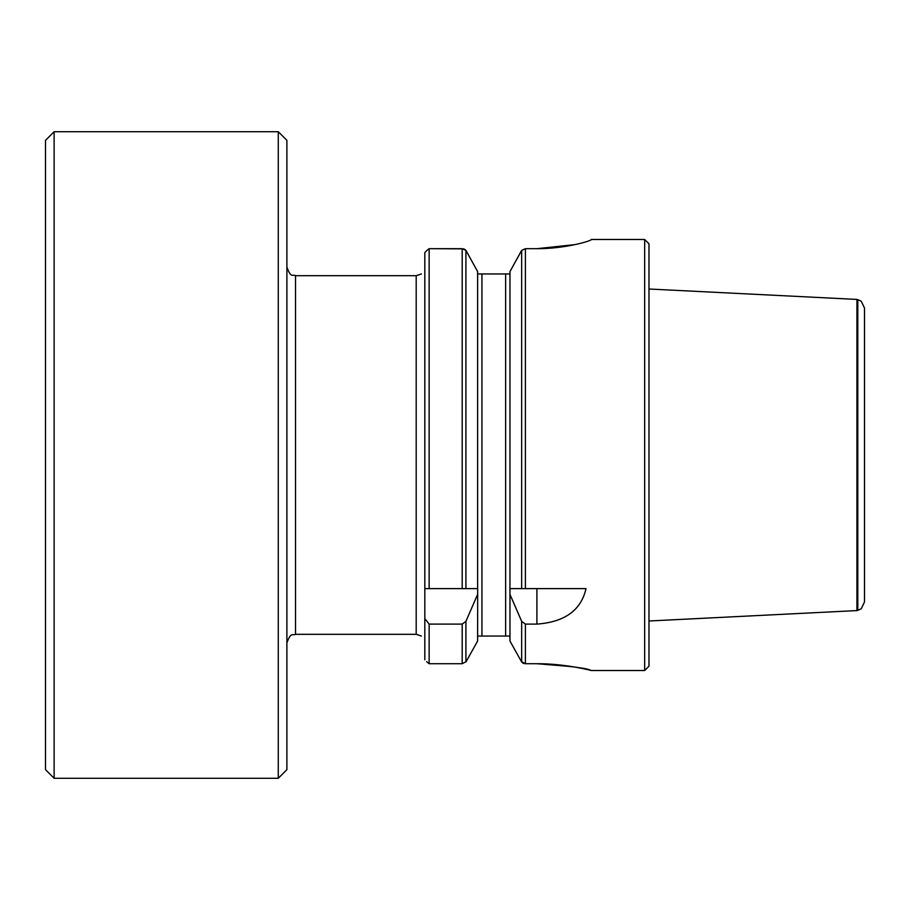 <?xml version="1.0" encoding="UTF-8"?>
<svg xmlns="http://www.w3.org/2000/svg" width="910" height="910" viewBox="0 0 910 910"><rect width="100%" height="100%" fill="white"/><g stroke="black" fill="none" stroke-linecap="round" stroke-linejoin="round"><path stroke-width="1.36" d="M278.267 778.289L286.889 769.667L286.889 140.333L278.267 131.711L278.267 778.289L54.122 778.289L54.122 131.711L45.5 140.333L45.5 769.667L54.122 778.289M426.642 661.65L429.133 663.708L462.189 663.708L466.125 661.65L477.625 641.038L477.682 588.622L424.822 588.622L424.822 252.593L426.665 250.671L424.822 252.593M424.822 659.784L424.822 618.572L429.133 624.101L462.189 624.101L465.92 621.348L477.625 594.389M424.822 588.622L424.822 618.572M429.133 663.708L429.133 624.101M429.133 588.622L429.133 248.68L426.665 250.671M466.102 250.671L477.625 271.578L465.92 250.421L462.189 248.68L429.133 248.68L463.599 248.874M477.625 641.038L466.125 661.65M477.625 588.622L477.625 271.578M477.625 273.955L509.964 273.955M505.653 273.955L505.653 636.044L509.736 636.044L509.964 637.478L509.736 636.044L477.852 636.044L477.625 637.478L477.852 636.044M509.907 588.622L509.964 594.389L521.669 621.348L525.4 624.101L536.9 624.101C564.735 622.076 581.103 610.246 586.006 588.622L509.907 588.622L521.669 588.622L521.669 250.421L509.964 271.578L521.487 250.671M509.964 641.038L521.464 661.65L509.964 641.038L509.964 594.389M509.964 588.622L509.964 271.578M521.464 661.65L525.4 663.708L536.9 663.708C565.519 663.572 591.875 670.647 591.216 670.522C587.746 668.247 569.649 665.972 536.9 663.708L572.561 666.677M590.533 240.16L591.216 239.648C591.762 240.672 565.565 248.828 536.9 248.68L525.4 248.68L521.669 250.421M591.216 670.522L644.667 670.522L644.667 239.478L591.216 239.478M536.9 248.68L575.086 244.608M424.822 273.955C421.091 273.955 421.091 273.955 424.822 273.955C421.091 273.955 421.091 273.955 424.822 273.955M424.822 636.044C421.091 636.044 421.091 636.044 424.822 636.044C421.091 636.044 421.091 636.044 424.822 636.044M464.032 249.021L464.862 249.431M465.283 249.738L465.92 250.421L465.92 588.622L477.682 588.622M524.581 663.64L524.012 663.515M523.603 663.39L522.738 662.946M522.329 662.651L521.669 661.934L521.669 621.348M644.667 670.522L648.978 666.211L648.978 243.789L644.667 239.478M864.5 308.024L864.5 601.976L861.269 608.71L857.8 610.383L857.8 299.617L861.269 301.29L864.5 308.024M857.8 610.383L856.936 610.576L856.936 299.424L648.978 289.005M462.189 663.708L462.189 624.101M462.189 588.622L462.189 248.68M465.92 661.934L465.92 621.348M481.936 636.044L481.936 273.955M525.4 663.708L525.4 624.101M525.4 588.622L525.4 248.68M286.889 267.062C290.995 278.847 292.963 274.024 295.511 275.685L295.511 634.315L416.2 634.315L416.2 275.685L421.375 273.955M536.9 588.622L536.9 624.101M416.2 634.315L421.375 636.044M295.511 634.315C292.963 635.976 290.995 631.153 286.889 642.938M295.511 275.685L416.2 275.685M278.267 131.711L54.122 131.711M857.8 299.617L856.936 299.424M856.936 610.576L648.978 620.995"/></g></svg>
